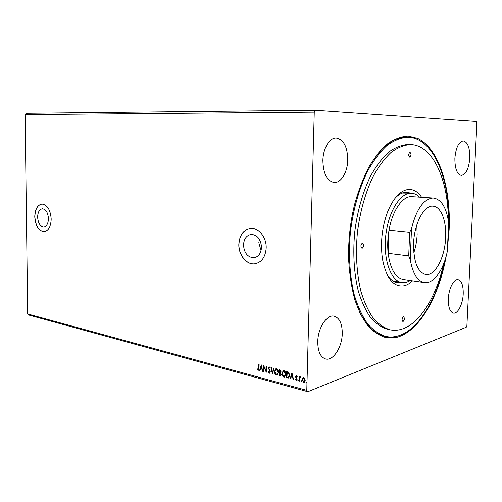 <?xml version="1.0" encoding="UTF-8"?>
<svg xmlns="http://www.w3.org/2000/svg" width="502" height="502" viewBox="0 0 502 502"><rect width="100%" height="100%" fill="white"/><g stroke="black" fill="none" stroke-linecap="round" stroke-linejoin="round"><path stroke-width="0.75" d="M37.625 217.165C38.102 223.139 40.122 226.408 43.693 226.973C46.648 226.44 48.236 223.654 48.443 218.621C47.966 212.647 45.958 209.365 42.413 208.794C39.413 209.328 37.819 212.12 37.625 217.165M243.501 244.92C244.116 252.914 247.517 257.206 253.705 257.808C258.404 257.011 261.002 253.529 261.511 247.342C260.889 239.366 257.532 235.055 251.427 234.409C246.62 235.181 243.978 238.682 243.501 244.92M259.346 239.222L258.825 242.723L261.034 250.73M238.82 244.317C238.431 254.721 246.262 264.749 254.37 263.895C261.473 262.678 265.414 257.388 266.185 248.007C266.612 237.559 258.794 227.644 250.912 228.328C243.564 229.489 239.536 234.823 238.82 244.317M250.247 228.385C243.332 229.947 239.561 235.25 238.933 244.305C238.544 254.702 246.375 264.73 254.489 263.87L255.436 263.757M34.751 216.801C35.466 225.881 38.547 230.845 43.988 231.704C48.462 230.889 50.865 226.659 51.191 219.023C50.464 209.93 47.414 204.941 42.036 204.063C37.468 204.879 35.04 209.121 34.751 216.801M41.923 204.069C37.481 205.048 35.127 209.29 34.87 216.795C35.586 225.869 38.667 230.838 44.107 231.692L44.289 231.679M454.881 158.331C454.85 168.597 456.996 174.288 461.325 175.411C466.019 174.476 468.849 168.703 469.822 158.08C469.91 147.789 467.732 142.066 463.283 140.911C458.671 141.871 455.866 147.676 454.881 158.331M317.76 341.667C317.822 351.438 320.445 357.204 325.622 358.968C333.165 361.139 342.088 347.183 342.257 333.635C342.257 323.702 339.553 317.879 334.137 316.153C326.909 314.227 317.904 327.9 317.76 341.667M322.874 160.533C323.232 173.629 326.978 180.952 334.112 182.502C341.015 183.155 347.522 172.224 347.754 160.119C347.509 146.898 343.663 139.525 336.221 138C329.582 137.586 323.068 148.347 322.874 160.533M448.342 298.841C448.223 307.199 449.911 311.949 453.406 313.097C457.786 314.101 462.857 304.036 463.221 293.965C463.377 285.556 461.664 280.775 458.069 279.62C453.814 278.692 448.694 288.631 448.342 298.841M446.222 255.982C439.055 296.895 418.844 332.362 395.909 337.545L386.239 337.695C379.857 335.926 373.852 332.086 368.217 326.168C362.921 319.071 358.422 310.136 354.726 299.361C351.601 287.671 349.599 274.851 348.721 260.896L348.689 247.285C349.21 232.125 351.306 217.391 354.97 203.072C358.83 189.568 363.542 177.432 369.127 166.651C375.069 156.894 381.401 149.125 388.128 143.346C394.923 138.797 401.638 136.368 408.264 136.067L417.702 138.389C439.03 148.636 451.085 188.012 449.127 229.709L447.502 247.731M359.244 311.485C366.334 325.955 374.963 334.225 385.116 336.302L386.113 336.503C390.744 337.413 395.388 337.005 400.05 335.273C420.331 327.85 437.926 296.362 444.985 260.118M466.245 327.229L307.826 391.717L306.785 390.355L314.258 112.159L315.432 110.283L476.379 121.484L476.9 122.934L466.898 325.66L466.245 327.229M314.258 112.159L25.1 114.619L27.692 313.957L28.859 315.049L307.826 391.717M25.1 114.619L26.273 113.289L315.432 110.283M302.681 378.012L303.792 377.529L304.865 378.577L305.21 380.328L304.099 382.342L303.666 382.317L302.248 379.543L302.681 378.012L303.333 377.517M299.11 381.018L299.223 376.418L299.612 377.203L300.165 376.619L300.629 376.864L299.65 378.019L299.506 381.125L299.11 381.018L299.443 376.475M296.462 375.615L297.215 376.469L296.971 376.801L296.368 376.18L296.067 376.701L297.14 379.242L296.513 380.359L295.465 379.506L295.703 379.142L296.375 379.776L296.745 379.161L295.672 376.619L296.462 375.615M287.709 377.981L286.529 377.667L286.673 371.449L287.445 371.649L288.65 372.189L289.736 375.465L288.474 378.05L286.529 377.667M279.043 375.678L279.187 369.503L279.89 369.685L281.013 371.524L280.511 372.716L281.264 374.505L280.43 375.967L279.043 375.678L279.407 369.56M272.366 373.896L270.929 367.357L271.337 367.464L272.435 372.428L273.734 368.085L274.148 368.198L272.448 373.871M263.864 371.631L263.487 371.536L263.613 365.456L265.947 370.633L266.041 366.09L266.411 366.184L266.286 372.277L263.952 367.113L263.864 371.631M258.662 368.217L258.743 364.195L259.107 364.289L259.026 368.374L258.367 370.275L257.225 369.321L257.419 368.907L258.235 369.641L258.888 368.135L258.963 364.251M27.692 313.957L306.785 390.355M261.266 364.847L262.747 371.336L262.345 371.229L261.887 369.152L260.538 368.794L260.005 370.608L259.603 370.501L261.266 364.847M269.254 373.224L268.181 371.599L268.495 371.373L269.241 372.591L269.944 371.737L268.514 368.01L269.191 366.793L270.34 368.091L270.038 368.386L269.254 367.426L268.89 368.079L270.321 371.844L269.524 373.243L268.181 371.599M274.525 371.411L276.031 368.619L276.483 368.644C277.788 369.365 278.409 370.614 278.346 372.39L276.872 375.151L276.364 375.119C275.083 374.392 274.468 373.149 274.525 371.411L275.949 368.631M281.942 373.362L283.467 370.551L283.931 370.576C285.255 371.311 285.889 372.566 285.82 374.354L284.327 377.134L283.806 377.102C282.507 376.362 281.886 375.113 281.942 373.362L283.379 370.564M291.976 372.829L293.538 379.537L293.105 379.418L292.628 377.278L291.185 376.895L290.608 378.759L290.181 378.64L291.976 372.829M297.855 380.24L298.201 379.807L298.263 380.855L297.855 380.24L298.188 379.801M300.924 381.056L301.275 380.616L301.338 381.677L300.924 381.056L301.256 380.616M305.975 382.398L306.327 381.959L306.396 383.02L305.975 382.398L306.308 381.959M447.784 241.575C453.72 190.227 436.828 137.818 407.957 137.203L406.639 137.178C396.273 137.033 386.082 143.277 376.061 155.896M258.561 370.2L258.11 370.256M258.335 370.181L257.225 369.321M258.392 369.566L258.888 368.135M262.715 371.191L262.345 371.229M262.571 371.147L261.887 369.152M262.113 369.077L260.538 368.794M260.042 370.476L259.603 370.501M259.829 370.42L261.385 365.13M261.743 368.487L261.492 366.24L260.707 368.217L261.743 368.487L261.266 366.316M263.864 371.493L263.487 371.536M263.713 371.455L263.832 365.795M266.261 366.146L265.947 370.633M266.292 371.875L263.952 367.113M269.618 372.528L269.944 371.737M270.17 371.662L269.838 371.103M270.057 371.028L268.683 368.989M268.909 368.907L268.514 368.01M268.739 367.928L269.216 366.793M270.227 368.204L269.398 367.433M272.536 373.563L271.18 367.426M273.923 368.135L272.435 372.428M277.16 375.057L276.364 375.119M276.589 375.038C275.309 374.31 274.694 373.074 274.751 371.329M277.035 374.423L278.19 372.208L276.709 369.202L276.087 369.265M277.964 372.283L276.125 369.259L274.908 371.511L276.364 374.486L276.753 374.511L278.19 372.208M280.43 375.967L280.041 375.942M280.267 375.86L279.269 375.596M280.543 375.239L281.101 374.323L280.524 373.055L279.721 372.773L279.445 375.145L280.361 375.314L280.882 374.398L280.298 373.137L279.495 372.848M280.317 372.239L280.85 371.354L280.179 370.263L279.558 370.238L279.507 372.22L280.141 372.315L280.624 371.43L279.558 370.238M284.628 377.04L283.806 377.102M284.032 377.021C282.726 376.28 282.105 375.038 282.162 373.281M284.496 376.393L285.657 374.166L284.157 371.135L283.517 371.204M285.431 374.247L283.567 371.198L282.325 373.463L283.806 376.462L284.207 376.487L285.657 374.166M286.749 377.586L286.893 371.505M288.763 377.95L287.928 377.899M288.587 377.291L289.56 375.276L288.65 372.647L287.276 372.107L286.931 377.134L288.405 377.366L289.34 375.358L288.43 372.729L287.05 372.189M293.501 379.386L293.105 379.418M293.325 379.336L292.628 377.278M292.848 377.19L291.185 376.895M290.652 378.627L290.181 378.64M290.407 378.558L292.095 373.08M292.471 376.588L292.195 374.266L291.367 376.299L292.471 376.588L291.969 374.348M297.128 376.588L296.469 376.186M296.713 380.278L296.268 380.347M296.487 380.259L295.465 379.506M296.538 379.694L296.745 379.161M296.964 379.079L296.657 378.696M296.883 378.615L296.249 378.113M296.469 378.031L295.778 377.36M296.004 377.278L295.672 376.619M295.891 376.538L296.274 375.596M298.075 380.152L298.175 380.849M300.196 376.613L299.612 377.203M301.464 381.583L301.144 380.974M304.363 382.248L303.666 382.317M303.886 382.229L302.248 379.543M302.468 379.462L302.901 377.931M304.199 381.677L305.028 380.139L303.999 378.012L303.503 378.088M304.808 380.227L303.503 378.081L302.65 379.656L303.679 381.746L305.028 380.139M306.515 382.932L306.195 382.311M445.657 237.49C446.542 221.031 441.026 206.586 433.094 206.19C424.215 204.866 414.169 223.472 413.573 243.614C413.548 261.856 417.595 272.166 425.709 274.538C435.121 276.238 444.998 257.187 445.657 237.49M413.799 252.807C415.744 247.059 416.855 240.966 417.143 234.528L416.817 224.877M433.565 198.064L410.636 196.596C401.769 197.11 392.2 211.461 389.019 230.167C387.644 238.111 387.349 245.836 388.14 253.347C390.305 269.028 395.344 277.731 403.269 279.47L424.428 282.576C433.634 284.132 443.573 269.95 447.332 251.32L448.65 222.712C446.466 207.684 441.44 199.47 433.565 198.064L432.009 198.089C423.004 199.871 416.171 210.056 411.502 228.636L410.234 259.559C412.675 273.464 417.407 281.139 424.428 282.576M419.471 197.085C417.099 194.738 414.495 193.458 411.665 193.245L410.046 193.264C399.115 193.929 387.619 213.896 385.586 237.383C383.434 260.871 391.296 281.283 402.008 282.607L406.438 282.331L410.454 280.524M410.234 259.559L408.716 255.907L388.14 253.347L389.019 230.167L409.676 232.288L411.502 228.636M408.716 255.907L409.676 232.288M403.144 321.462C404.599 319.787 404.763 318.224 403.621 316.781L403.332 316.806C401.876 318.469 401.713 320.031 402.849 321.487L403.144 321.462M362.193 248.289C363.969 246.501 364.094 244.775 362.582 243.093L362.369 243.1C360.587 244.876 360.455 246.607 361.967 248.295L362.193 248.289M409.764 157.189C411.339 155.576 411.408 153.957 409.977 152.313L409.958 152.313C408.383 153.919 408.308 155.545 409.739 157.189L409.764 157.189M412.537 280.831C409.971 283.304 407.317 284.923 404.587 285.682C393.75 287.696 386.371 278.805 382.455 259.001C380.265 242.955 381.953 227.331 387.519 212.126C393.348 197.995 400.332 190.434 408.465 189.449C413.529 189.179 417.896 191.777 421.573 197.23M411.445 193.232L405.76 192.172C402.184 192.486 398.67 194.45 395.212 198.058M409.318 193.088L406.313 192.14M448.355 220.629C448.368 180.199 432.956 144.915 410.473 144.589L410.272 144.582C403.915 145.078 397.502 147.701 391.039 152.457C384.676 158.431 378.753 166.338 373.268 176.177C365.525 192.115 359.947 211.857 357.374 232.809C355.504 254.276 356.696 273.816 360.944 291.436C364.226 302.179 368.349 311.121 373.306 318.262C378.621 324.223 384.337 328.101 390.443 329.889C394.559 330.667 398.695 330.31 402.849 328.823C420.72 322.485 436.583 295.609 443.699 263.694M408.063 144.532L407.662 144.526C401.286 145.022 394.861 147.638 388.385 152.376C382.003 158.337 376.067 166.218 370.576 176.033C362.82 191.933 357.236 211.618 354.669 232.514C352.812 253.924 354.017 273.421 358.284 290.997C361.584 301.715 365.72 310.638 370.696 317.766C376.029 323.727 381.758 327.599 387.883 329.387L390.443 329.889M407.649 137.197C400.809 137.705 393.894 140.491 386.916 145.555C380.045 151.93 373.639 160.395 367.696 170.944C359.306 188.043 353.251 209.271 350.446 231.83C348.363 254.47 349.75 276.502 354.286 295C357.838 306.578 362.293 316.21 367.646 323.909C373.375 330.347 379.531 334.545 386.113 336.503M411.665 193.245L402.196 193.038M392.715 280.787L402.008 282.607M386.96 274.387C389.998 279.325 393.543 282.118 397.597 282.758L401.795 282.57M396.549 282.544L399.68 282.256M254.96 257.601L253.705 257.808M410.473 144.589L407.862 144.526"/></g></svg>
